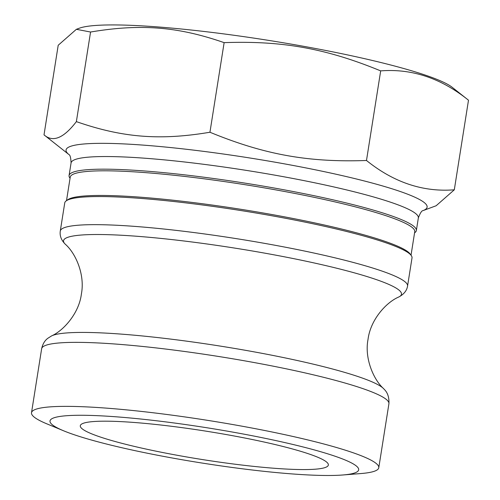 <?xml version="1.0" encoding="UTF-8"?>
<svg xmlns="http://www.w3.org/2000/svg" width="500" height="500" viewBox="0 0 500 500"><rect width="100%" height="100%" fill="white"/><g stroke="black" fill="none" stroke-linecap="round" stroke-linejoin="round"><path stroke-width="0.75" d="M335.931 228.9A175.8 20.031 9 0 1 411.225 255.481A175.8 20.031 9 0 1 412.013 257.931L407.562 286.031A175.8 20.031 -171 0 0 331.481 257A175.8 20.031 -171 0 0 90.25 224.688A175.8 20.031 -171 0 0 60.287 231.031L64.737 202.931A175.8 20.031 9 0 1 66.244 200.844A175.8 20.031 9 0 1 335.931 228.9M66.244 200.844L67.825 199.706A174.406 19.875 9 0 1 335.375 227.544A174.406 19.875 9 0 1 410.069 253.912L411.225 255.481M414.575 232.831L414.844 232.638A175.8 20.031 -171 0 0 416.35 230.55A175.8 20.031 -171 0 0 340.269 201.519A175.8 20.031 -171 0 0 162.806 172.556A175.8 20.031 -171 0 0 69.075 175.544A175.8 20.031 -171 0 0 69.856 178L70.056 178.263M66.513 200.65L70.231 177.131A174.406 19.875 9 0 1 99.963 170.844A174.406 19.875 9 0 1 339.275 202.9A174.406 19.875 9 0 1 414.75 231.7L411.031 255.212M44.013 134.85C52.862 142.669 63.65 138.256 76.369 121.625C122.525 137.675 159.913 140.65 209.944 132.244C264.375 154.637 308.188 162.544 366.488 160.487L380.681 70.888C411.887 68.438 441.163 78.206 468.494 100.206L452.113 87.244A192.544 21.938 -171 0 0 371.894 60.356A192.544 21.938 -171 0 0 79.344 28.206L76.381 29.306L58.206 45.25L44.013 134.85L68.894 154.531M366.488 160.487C393.825 182.488 423.094 192.262 454.306 189.806L436.131 205.756L423.013 210.619M468.494 100.206L454.306 189.806M274.012 444.288A125.575 14.306 -171 0 0 147.256 423.6A125.575 14.306 -171 0 0 80.3 425.737A125.575 14.306 -171 0 0 134.644 446.475A125.575 14.306 -171 0 0 261.406 467.156A125.575 14.306 -171 0 0 328.356 465.025A125.575 14.306 -171 0 0 274.012 444.288M342.625 475L360.725 473.569A175.8 20.031 -171 0 0 378.781 467.744A175.8 20.031 -171 0 0 302.7 438.713A175.8 20.031 -171 0 0 125.237 409.75A175.8 20.031 -171 0 0 31.506 412.744A175.8 20.031 -171 0 0 46.875 423.856L63.65 430.812A156.269 17.806 9 0 1 207.113 427.794A156.269 17.806 9 0 1 342.625 475A156.269 17.806 9 0 1 117.613 446.737A156.269 17.806 9 0 1 63.65 430.812M76.381 29.306L90.562 32.025L76.369 121.625M90.562 32.025C140.594 23.625 177.975 26.594 224.131 42.644L209.944 132.244M224.131 42.644C282.438 40.587 326.25 48.494 380.681 70.888M68.863 154.5C70.106 154.919 70.844 157.725 71.075 162.913A175.8 20.031 9 0 1 101.037 156.569A175.8 20.031 9 0 1 342.269 188.888A175.8 20.031 9 0 1 418.35 217.919L416.35 230.55M423.019 210.613A182.781 20.825 -171 0 0 317.794 170.312A182.781 20.825 -171 0 0 97.212 143.369A182.781 20.825 -171 0 0 68.888 154.525M388.919 403.738C389.494 392.95 384.219 389.581 383.469 388.506A170.119 19.387 -171 0 0 255.175 352.056A170.119 19.387 -171 0 0 78 332.456A170.119 19.387 -171 0 0 51.531 335.938L47.894 338.25C44.787 340.494 42.7 343.988 41.644 348.731A175.8 20.031 9 0 1 71.606 342.388A175.8 20.031 9 0 1 312.838 374.706A175.8 20.031 9 0 1 388.919 403.738L378.781 467.744M51.531 335.938C63.206 330.844 79.062 313.494 81.394 293.962C85.162 274.387 75.487 253.062 65.281 244.2A171.081 19.494 9 0 1 92.688 234.544A171.081 19.494 9 0 1 296.575 259.231A171.081 19.494 9 0 1 398.744 297.013C403.906 294.281 406.85 290.619 407.562 286.031M71.075 162.913L69.075 175.544M418.35 217.919C420.175 213.056 421.737 210.613 423.05 210.6M41.644 348.731L31.506 412.744M65.281 244.2C61.25 240.131 59.588 235.744 60.287 231.031M383.469 388.506C373.944 380.056 364.219 358.656 368.038 339.356C370.5 319.581 386.294 302.288 398.744 297.013"/></g></svg>
